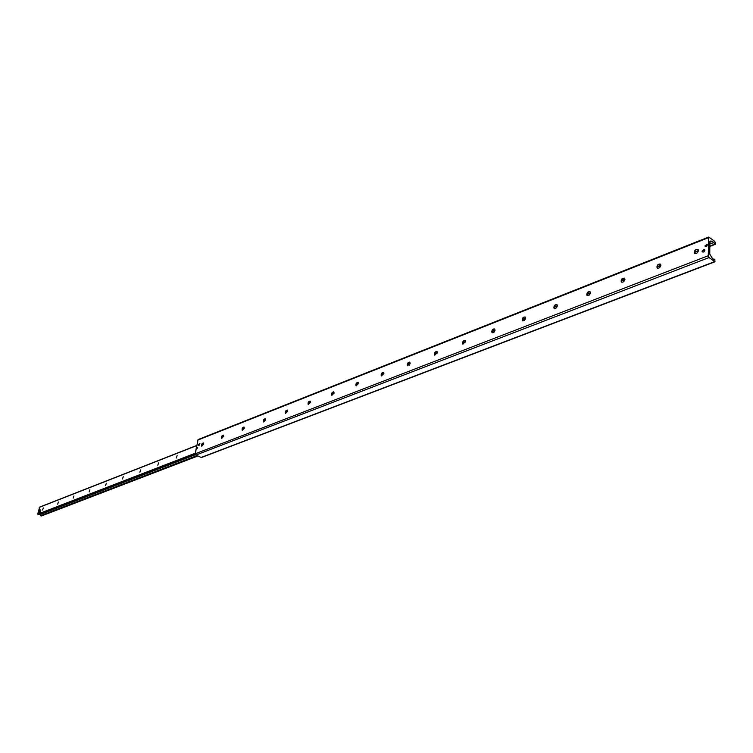 <?xml version="1.0" encoding="UTF-8"?>
<svg xmlns="http://www.w3.org/2000/svg" width="753" height="753" viewBox="0 0 753 753"><rect width="100%" height="100%" fill="white"/><g stroke="black" fill="none" stroke-linecap="round" stroke-linejoin="round"><path stroke-width="1.13" d="M704.987 245.883L707.199 244.414C707.293 246.052 706.606 246.72 705.147 246.419L704.987 245.883M196.665 448.374L197.719 447.273L196.806 449.023L196.665 448.374M198.481 444.656L199.724 443.338L198.651 445.409L198.481 444.656M702.069 251.257L704.676 249.535C704.799 251.464 703.989 252.255 702.267 251.897L702.069 251.257M694.727 253.488L694.285 252.359C694.887 250.043 696.13 249.064 698.003 249.431M698.445 250.561C697.636 253.168 696.309 254.053 694.445 253.243C694.247 250.269 695.48 249.045 698.135 249.572L698.445 250.561L694.294 252.161M657.35 268.124L656.917 266.976C657.491 264.745 658.668 263.785 660.447 264.105M660.889 265.254C660.127 267.757 658.856 268.642 657.087 267.899C656.823 265.028 657.99 263.804 660.569 264.228L660.889 265.254L656.927 266.778M623.013 278.215L621.131 280.775L624.915 279.307C624.19 281.735 622.985 282.61 621.291 281.933C620.99 279.156 622.082 277.932 624.595 278.271L624.915 279.325M621.554 282.14L621.112 280.973L621.78 279.259L624.482 278.168M588.724 291.665L586.794 294.404L588.046 292.089L590.004 291.646M587.227 295.581L586.794 294.404M590.437 292.813C589.731 295.148 588.582 296.004 586.982 295.392C586.625 292.701 587.669 291.486 590.098 291.731L590.437 292.813M555.808 304.579L553.85 307.459L557.295 306.094M554.283 308.466L554.17 306.179L555.168 304.946L556.919 304.579M557.342 305.765C556.674 308.005 555.573 308.852 554.048 308.297C553.662 305.699 554.65 304.485 557.004 304.654L557.342 305.765M524.192 316.985L522.224 319.987M522.638 320.853L522.45 318.764L523.57 317.324L525.152 317.004M525.566 318.199C524.926 320.364 523.872 321.192 522.413 320.693C521.998 318.18 522.94 316.975 525.227 317.069L525.566 318.199L522.243 319.479M493.789 328.92L491.831 332.017M492.217 332.751L491.973 330.849L493.177 329.23L494.627 328.948M495.032 330.143C494.41 332.242 493.403 333.061 492.01 332.6C491.577 330.172 492.471 328.967 494.683 329.005L495.032 330.143L491.841 331.367M464.535 340.403L462.596 343.575M462.963 344.187L462.671 342.455L463.933 340.685L465.26 340.441M465.655 341.636L462.756 344.055C462.314 341.702 463.161 340.507 465.307 340.478L465.655 341.636L462.587 342.813M436.382 351.453L434.462 354.691M434.792 355.2L434.481 353.609L435.78 351.726L436.994 351.5M437.38 352.696L434.603 355.077C434.142 352.799 434.952 351.613 437.041 351.538L437.38 352.696L434.434 353.825M409.246 362.108L407.354 365.384L408.653 362.362L409.773 362.155M407.665 365.807L407.335 364.348M410.14 363.351L407.477 365.694C407.006 363.483 407.787 362.315 409.811 362.184L410.14 363.351M383.089 372.377L381.234 375.691M381.329 375.935C380.858 373.789 381.602 372.622 383.559 372.443L383.889 373.62L381.329 375.935L381.169 374.693L382.496 372.622L383.531 372.424M357.854 382.289L356.037 385.621M356.273 385.903L355.924 384.661L357.261 382.515L358.221 382.336L358.569 383.531L356.103 385.8C355.623 383.719 356.338 382.571 358.24 382.355M333.494 391.852L331.715 395.193M331.913 395.419L331.574 394.224L332.901 392.068L333.795 391.899L334.125 393.094L331.753 395.325C331.273 393.301 331.96 392.162 333.814 391.908M309.972 401.095L308.222 404.436M308.382 404.615L308.062 403.42L309.379 401.293L310.208 401.133M310.528 402.328L308.231 404.53C307.761 402.563 308.419 401.434 310.217 401.142L310.528 402.328M287.232 410.027L285.519 413.369M285.5 413.416L285.34 412.305L287.411 410.065L287.712 411.251L285.5 413.416C285.039 411.505 285.669 410.385 287.411 410.065M265.244 418.668L263.569 421.991M263.522 422.009L263.371 420.899L265.367 418.696L265.658 419.873L263.522 422.009C263.061 420.146 263.672 419.045 265.367 418.696M243.963 427.026L242.325 430.339M242.259 430.321L242.118 429.21L244.047 427.045L244.33 428.222L242.259 430.321C241.798 428.513 242.4 427.422 244.047 427.045M223.368 435.121L221.768 438.406M221.674 438.368L221.533 437.267L223.406 435.13L223.679 436.298L221.674 438.368C221.222 436.608 221.796 435.526 223.406 435.13M201.879 446.049L201.729 446.162C201.296 444.439 201.851 443.376 203.414 442.952L201.879 446.049M201.86 446.228L201.606 445.061L203.423 442.962L203.677 444.129L201.729 446.162M709.072 257.554L708.253 255.728L708.724 237.035L714.701 241.327L715.35 242.767L715.237 244.339L712.451 241.28L710.135 241.016L709.825 241.779L709.778 254.119L712.319 258.288L713.844 259.437L714.795 259.192L714.974 261.771L709.072 257.554L195.836 455.076L201.418 457.532L714.974 261.771M708.724 237.035L198.105 439.564L195.215 453.805L195.836 455.076M410.056 363.803L408.512 362.918M410.15 362.993L409.011 362.334M195.799 450.605L196.232 448.223M177.106 455.687L176.287 458.031L177.106 455.687M158.61 462.907L157.81 465.222L158.61 462.907M140.66 469.91L139.87 472.197L140.66 469.91M123.247 476.705L122.466 478.964L123.247 476.705M106.333 483.304L105.561 485.544L106.333 483.304M89.899 489.723L89.146 491.925L89.899 489.723M73.935 495.954L73.192 498.128L73.935 495.954M58.414 502.006L57.67 504.171L58.414 502.006M43.316 507.899L42.582 510.035L43.316 507.899M39.9 513.979L40.653 515.664L41.584 515.843M39.636 507.24L37.659 514.148L39.147 514.271M408.333 363.172L409.18 365.271M39.975 509.772L40.85 510.139L40.417 512.059L38.422 512.134L38.864 510.205L39.975 509.772L39.532 511.701L38.422 512.134M40.417 512.059L39.532 511.701M709.825 248.217L709.853 245.469M705.128 246.015L707.105 244.32M703.537 252.057L702.436 251.314C703.311 249.431 704.111 249.149 704.846 250.457M199.093 445.371L198.736 444.684L199.912 443.668M195.215 453.805L708.253 255.728M197.7 440.119L708.413 237.713M554.01 307.045L557.342 305.737M586.879 294.188L590.437 292.795M710.126 245.967L714.898 244.104M709.863 244.047L713.957 242.438M709.881 242.297L712.451 241.28M709.881 242.118L711.331 241.544M709.797 241.873L710.954 241.421M709.9 241.374L710.55 241.12M201.004 457.504L714.559 261.668M41.246 515.974L197.71 455.96M40.803 515.796L197.239 455.734M40.653 515.664L196.985 455.621M39.918 514.61L195.413 454.699M39.871 514.233L195.243 454.313M39.109 514.28L195.196 454.05L39.128 514.28M38.064 514.6L195.196 453.955M37.659 514.148L195.328 453.212M39.212 507.4L196.702 445.635M622.806 278.403L622.232 278.761M588.63 291.712L588.046 292.089M554.17 306.697L554.17 306.179M522.422 319.432L522.45 318.764M491.954 331.631L491.973 330.849M462.662 343.34L462.671 342.455M434.481 354.588L434.481 353.609M381.197 375.606L381.169 374.693M355.981 385.48L355.924 384.661M331.631 395.014L331.574 394.28M308.109 404.22L308.052 403.561M285.387 413.124L285.321 412.522M263.418 421.727L263.343 421.181M242.155 430.057L242.08 429.558M434.65 354.061L437.324 353.006M462.756 343.067L465.599 341.956M491.803 331.706L494.975 330.463M522.215 319.818L525.519 318.519M586.794 294.564L590.39 293.162M621.112 281.142L624.877 279.674M656.917 267.146L660.852 265.602M694.294 252.528L698.408 250.918M710.117 246.344L715.237 244.339M41.443 515.974L197.813 456.007M39.372 507.202L196.731 445.465"/></g></svg>
